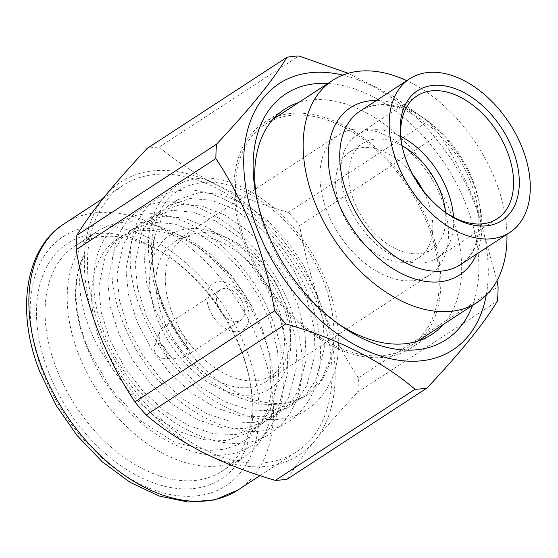 <?xml version="1.0" encoding="UTF-8"?>
<svg xmlns="http://www.w3.org/2000/svg" width="558" height="558" viewBox="0 0 558 558"><rect width="100%" height="100%" fill="white"/><g stroke="black" fill="none" stroke-linecap="round" stroke-linejoin="round"><path stroke-width="0.42" stroke-dasharray="2.79 2.09" d="M401.983 145.61A73.37 47.458 56.9 0 0 402.192 146.733A73.37 47.458 56.9 0 0 444.663 211.873A73.37 47.458 56.9 0 0 445.605 212.521M383.667 355.46A132.476 85.681 56.9 0 0 409.705 346.392A132.476 85.681 56.9 0 0 419.665 206.767A132.476 85.681 56.9 0 0 291.039 115.394A132.476 85.681 56.9 0 0 265.001 124.455A132.476 85.681 56.9 0 0 255.041 264.087A132.476 85.681 56.9 0 0 383.667 355.46M506.943 234.332A132.476 85.681 56.9 0 0 406.761 80.687M400.839 136.431A73.37 47.458 56.9 0 0 371.593 129.895A73.37 47.458 56.9 0 0 357.176 134.917A73.37 47.458 56.9 0 0 351.659 212.249A73.37 47.458 56.9 0 0 422.901 262.853A73.37 47.458 56.9 0 0 437.319 257.831A73.37 47.458 56.9 0 0 453.549 217.264M401.99 145.645A63.18 40.867 56.9 0 0 375.157 139.13A63.18 40.867 56.9 0 0 362.742 143.448A63.18 40.867 56.9 0 0 357.992 210.045A63.18 40.867 56.9 0 0 419.337 253.618A63.18 40.867 56.9 0 0 431.752 249.3A63.18 40.867 56.9 0 0 445.584 212.5M413.025 175.024A63.18 40.867 56.9 0 0 362.135 147.619A63.18 40.867 56.9 0 0 349.72 151.943A63.18 40.867 56.9 0 0 344.97 218.534A63.18 40.867 56.9 0 0 406.315 262.114A63.18 40.867 56.9 0 0 418.737 257.789A63.18 40.867 56.9 0 0 423.152 190.55M355.014 129.149A83.561 54.042 56.9 0 0 338.587 134.869A83.561 54.042 56.9 0 0 332.303 222.942A83.561 54.042 56.9 0 0 413.443 280.576A83.561 54.042 56.9 0 0 429.862 274.857A83.561 54.042 56.9 0 0 436.147 186.791A83.561 54.042 56.9 0 0 355.014 129.149M190.955 236.118A83.561 54.042 56.9 0 0 174.528 241.837A83.561 54.042 56.9 0 0 168.251 329.911A83.561 54.042 56.9 0 0 249.384 387.545A83.561 54.042 56.9 0 0 265.81 381.825A83.561 54.042 56.9 0 0 272.088 293.759A83.561 54.042 56.9 0 0 190.955 236.118M252.237 394.931A91.714 59.315 56.9 0 0 283.018 305.052A91.714 59.315 56.9 0 0 188.102 228.731A91.714 59.315 56.9 0 0 157.321 318.618A91.714 59.315 56.9 0 0 252.237 394.931M154.692 351.484A8.154 5.273 56.9 0 0 162.434 358.292A8.154 5.273 56.9 0 0 165.865 350.284A8.154 5.273 56.9 0 0 159.874 343.861A8.154 5.273 56.9 0 0 154.371 345.918A8.154 5.273 56.9 0 0 154.692 351.484M160.725 343.749A18.344 11.864 56.9 0 0 178.155 359.059A18.344 11.864 56.9 0 0 183.317 357.762A18.344 11.864 56.9 0 0 185.87 341.036A18.344 11.864 56.9 0 0 163.278 327.03A18.344 11.864 56.9 0 0 160.013 331.229A18.344 11.864 56.9 0 0 160.725 343.749M218.018 306.398A18.344 11.864 56.9 0 0 240.603 320.404A18.344 11.864 56.9 0 0 243.155 303.685A18.344 11.864 56.9 0 0 220.57 289.679A18.344 11.864 56.9 0 0 218.018 306.398M209.124 308.776A27.516 17.793 56.9 0 0 237.603 331.668A27.516 17.793 56.9 0 0 246.838 304.703A27.516 17.793 56.9 0 0 218.359 281.811A27.516 17.793 56.9 0 0 209.124 308.776M172.115 312.766A81.524 52.731 56.9 0 0 256.485 380.605A81.524 52.731 56.9 0 0 283.848 300.706A81.524 52.731 56.9 0 0 199.478 232.874A81.524 52.731 56.9 0 0 172.115 312.766M100.817 330.378A158.967 102.818 56.9 0 0 296.577 451.785A158.967 102.818 56.9 0 0 318.695 306.865A158.967 102.818 56.9 0 0 122.927 185.465A158.967 102.818 56.9 0 0 100.817 330.378M241.021 350.675A140.623 90.954 56.9 0 0 168.565 256.52A140.623 90.954 56.9 0 0 59.253 250.096A140.623 90.954 56.9 0 0 48.288 371.475A140.623 90.954 56.9 0 0 181.887 488.822A140.623 90.954 56.9 0 0 249.963 381.365A140.623 90.954 56.9 0 0 241.021 350.675M56.379 368.475A134.513 86.999 -123.1 0 1 75.093 245.848A134.513 86.999 -123.1 0 1 171.432 258.521A134.513 86.999 -123.1 0 1 240.735 348.576A134.513 86.999 -123.1 0 1 249.293 377.933A134.513 86.999 -123.1 0 1 222.028 471.203A134.513 86.999 -123.1 0 1 56.379 368.475M262.874 334.144A134.513 86.999 56.9 0 0 193.57 244.09A134.513 86.999 56.9 0 0 97.225 231.417A134.513 86.999 56.9 0 0 78.518 354.044A134.513 86.999 56.9 0 0 244.16 456.772A134.513 86.999 56.9 0 0 271.425 363.502A134.513 86.999 56.9 0 0 262.874 334.144M262.093 328.418L252.314 307.263A117.187 75.797 56.9 0 0 201.689 249.754A117.187 75.797 56.9 0 0 117.752 238.712A117.187 75.797 56.9 0 0 101.451 345.541A117.187 75.797 56.9 0 0 113.009 369.696L98.034 346.811C80.164 312.327 75.33 281.978 83.533 255.752C72.066 282.02 73.782 313.526 88.68 350.278L110.519 388.507L140.197 420.544L174.291 442.131L208.518 450.494L224.274 449.309L238.524 444.454L250.661 436.098L260.412 424.429L267.345 409.977L271.286 393.076L269.667 354.525L262.093 328.418M113.009 369.696L133.522 396.94L155.096 416.77L179.432 431.641L204.095 439.725L226.59 440.541L250.521 431.941L261.66 422.294L270.274 409.586L278.693 377.968L277.64 351.498L270.484 322.719L257.663 294.554L240.756 269.8L220.619 249.035L197.888 233.118L174.821 223.995L153.764 222.237L131.625 229.666L121.602 238.587L114.111 250.563L107.736 280.848L110.233 306.377L118.987 334.116L133.404 361.235L151.748 385.055L173.322 404.885L197.658 419.755L222.321 427.84L244.822 428.656L268.754 420.055L279.893 410.409L288.507 397.701L296.919 366.083L295.866 339.613L288.709 310.834L275.896 282.669L258.989 257.915L238.845 237.15L216.113 221.233L193.047 212.11L171.99 210.352L149.858 217.78L139.828 226.701L132.337 238.678L125.968 268.963L128.459 294.491L137.212 322.231L151.63 349.35L169.981 373.169L191.554 392.999L215.89 407.87L240.554 415.954L263.048 416.77L286.979 408.17L298.118 398.524L306.733 385.815L315.151 354.197L314.091 327.727L306.942 298.949L294.122 270.783L277.214 246.029L257.078 225.265L234.339 209.348L211.28 200.224L190.215 198.467L168.084 205.895L158.06 214.816L150.569 226.792L144.194 257.078L146.691 282.606L155.445 310.346L169.855 337.464L188.206 361.284L209.78 381.114L234.116 395.985L258.779 404.069L281.281 404.885L305.205 396.285L321.827 379.37L331.424 355.718A117.187 75.797 -123.1 0 1 306.963 395.141A117.187 75.797 -123.1 0 1 162.65 305.644A117.187 75.797 -123.1 0 1 155.103 235.337L163.131 214.523L177.291 199.897L199.422 192.461L220.487 194.219L243.546 203.342L266.285 219.259L286.421 240.024L303.329 264.785L316.149 292.95L323.298 321.722L324.358 348.192L315.94 379.81L307.325 392.518L296.186 402.165L272.255 410.772L249.761 409.949L225.097 401.865L200.761 386.994L179.188 367.164L160.837 343.344L146.419 316.226L137.666 288.493L135.175 262.964L141.544 232.679L149.035 220.703L159.065 211.775L181.197 204.347L202.254 206.104L225.32 215.228L248.059 231.145L268.196 251.909L285.103 276.67L297.916 304.835L305.073 333.607L306.126 360.077L297.714 391.695L289.1 404.404L277.961 414.05L254.029 422.657L231.528 421.834L206.865 413.75L182.536 398.879L160.955 379.049L142.611 355.23L128.194 328.111L119.44 300.378L116.943 274.85L123.318 244.564L130.809 232.588L140.832 223.66L162.971 216.232L184.028 217.99L207.095 227.113L229.826 243.03L249.963 263.794L266.87 288.556L279.691 316.721L286.847 345.493L287.9 371.963L279.481 403.58L270.867 416.289L259.728 425.935L235.797 434.543L213.302 433.719L188.639 425.635L164.303 410.765L142.729 390.935L124.378 367.115L109.961 339.996L101.214 312.264L98.717 286.735L105.085 256.45L112.583 244.474L122.607 235.546L144.738 228.117L165.803 229.875L188.862 238.998L211.601 254.915L231.737 275.68L252.314 307.263M486.262 295.091A158.967 102.818 56.9 0 0 474.935 204.995A158.967 102.818 56.9 0 0 342.821 75.1M348.199 73.286L391.73 95.292L428.035 121.351A183.422 118.638 -123.1 0 1 439.327 134.429C453.863 156.338 466.16 180.088 476.225 205.672L496.99 280.695M327.839 83.484A146.74 94.909 -123.1 0 1 466.558 205.895A146.74 94.909 -123.1 0 1 472.549 305.421M443.178 324.568A134.513 86.999 56.9 0 0 450.362 211.894A134.513 86.999 56.9 0 0 298.467 102.637M256.833 199.087A134.513 86.999 56.9 0 0 257.454 202.435A134.513 86.999 56.9 0 0 266.006 231.793A134.513 86.999 56.9 0 0 335.309 321.847A134.513 86.999 56.9 0 0 338.127 323.766M422.343 338.155A134.513 86.999 56.9 0 0 429.534 225.481A134.513 86.999 56.9 0 0 277.64 116.217M275.059 117.117A134.513 86.999 56.9 0 0 263.885 122.753A134.513 86.999 56.9 0 0 245.178 245.374A134.513 86.999 56.9 0 0 410.821 348.101A134.513 86.999 56.9 0 0 420.481 340.157M155.103 235.337C146.175 266.487 160.265 313.554 190.034 350.787C162.929 316.358 148.072 271.955 152.181 237.945C157.454 201.884 176.335 183.296 208.825 182.173C239.215 182.124 276.419 205.728 301.801 241.307C327.546 276.649 339.613 322.545 331.424 355.718M83.533 255.752C78.511 266.173 75.867 277.891 75.602 290.92C73.761 325.649 94.372 374.857 123.89 406.203C152.341 438.867 196.081 459.513 226.36 454.568C257.524 451.931 281.95 422.525 283.576 385.662C287.161 349.796 269.144 298.9 241.363 266.417C214.656 232.616 173.51 210.282 144.975 214.098C115.548 215.59 93.716 243.309 93.835 279.035C91.986 313.763 112.597 362.972 142.123 394.318C170.574 426.982 214.307 447.628 244.585 442.682C275.757 440.046 300.176 410.639 301.801 373.776C305.393 337.911 287.377 287.014 259.596 254.532C232.881 220.731 191.736 198.397 163.201 202.212C133.774 203.705 111.949 231.424 112.06 267.149C110.219 301.878 130.823 351.087 160.348 382.432C188.799 415.096 232.54 435.742 262.811 430.797C293.982 428.16 318.409 398.754 320.034 361.891C323.619 326.025 305.603 275.129 277.821 242.646C251.114 208.845 209.968 186.511 181.434 190.327C152.006 191.819 130.174 219.538 130.293 255.264C128.445 289.993 149.056 339.201 178.574 370.547C207.032 403.211 250.765 423.857 281.044 418.912C312.215 416.275 336.634 386.868 338.26 350.006C341.852 314.14 323.828 263.243 296.054 230.761C269.34 196.96 228.194 174.626 199.659 178.441C170.232 179.934 148.4 207.653 148.519 243.379C146.998 275.289 163.85 319.629 190.034 350.787M287.328 479.085C294.038 467.974 303.259 455.126 314.991 440.534C327.093 425.684 341.322 409.565 357.685 392.183A183.422 118.638 56.9 0 0 358.382 377.808C343.986 356.157 331.682 332.415 321.485 306.565A163.041 105.455 56.9 0 0 216.253 184.656A163.041 105.455 56.9 0 0 104.52 196.709A163.041 105.455 56.9 0 0 98.02 330.685A163.041 105.455 56.9 0 0 203.258 452.594A163.041 105.455 56.9 0 0 314.991 440.534A163.041 105.455 56.9 0 0 321.485 306.565C311.727 280.786 304.438 253.771 299.625 225.523A183.422 118.638 56.9 0 0 288.326 212.438C262.295 204.863 238.266 195.6 216.253 184.656C194.512 173.454 175.498 160.92 159.211 147.068A183.422 118.638 56.9 0 0 147.214 148.358M357.685 392.183L497.394 301.09M358.382 377.808L498.085 286.714M299.625 225.523L439.327 134.429M288.326 212.438L428.035 121.351M159.211 147.068L298.914 55.974M460.357 264.708A91.714 59.315 56.9 0 0 467.255 168.042A91.714 59.315 56.9 0 0 378.198 104.785A91.714 59.315 56.9 0 0 360.175 111.063C364.716 108.064 370.066 106.208 376.225 105.504C404.85 100.035 454.079 136.264 470.833 182.752C486.164 220.787 477.864 254.901 460.357 264.708M376.378 100.496A99.861 64.588 -123.1 0 1 459.164 156.003A99.861 64.588 -123.1 0 1 476.56 254.141M237.987 489.987A158.967 102.818 56.9 0 0 260.098 345.067A158.967 102.818 56.9 0 0 64.337 223.667M246.608 350.068A148.777 96.227 -123.1 0 1 196.667 495.881A148.777 96.227 -123.1 0 1 42.701 372.074A148.777 96.227 -123.1 0 1 92.635 226.262A148.777 96.227 -123.1 0 1 246.608 350.068M444.663 211.873L446.574 213.205M402.192 146.733L401.746 144.452M409.705 346.392L417.9 341.05M357.176 134.917L417.07 95.864M349.72 151.943L362.742 143.448M418.737 257.789L431.752 249.3M437.319 257.831L497.213 218.785M265.001 124.455L273.197 119.112M174.528 241.837L338.587 134.869M265.81 381.825L429.862 274.857M162.434 358.292L178.155 359.059M183.317 357.762L240.603 320.404M163.278 327.03L220.57 289.679M154.371 345.918L160.013 331.229M260.035 475.611L296.577 451.785M171.432 258.521L168.565 256.52M75.093 245.848L97.225 231.417M201.689 249.754L193.57 244.09M131.625 229.666L140.832 223.667M149.858 217.78L159.065 211.782M168.084 205.895L177.291 199.897M250.521 431.941L259.728 425.935M268.754 420.055L277.961 414.05M286.979 408.17L296.186 402.165M305.205 396.285L306.963 395.141M257.454 202.435L256.108 195.579M263.885 122.753L284.719 109.166M410.821 348.101L431.655 334.521M335.309 321.847L341.043 325.844M117.752 238.712L122.607 235.553M269.667 354.525L271.425 363.502M222.028 471.203L244.16 456.772M249.293 377.933L249.963 381.365M103.237 198.299L122.927 185.465"/><path stroke-width="0.84" d="M486.82 225.795A77.443 50.094 -123.1 0 1 446.574 213.205A77.443 50.094 -123.1 0 1 401.746 144.452A77.443 50.094 -123.1 0 1 432.666 85.451A77.443 50.094 -123.1 0 1 512.816 149.9A77.443 50.094 -123.1 0 1 486.82 225.795M445.605 212.521A73.37 47.458 56.9 0 0 482.796 223.8A73.37 47.458 56.9 0 0 497.213 218.785A73.37 47.458 56.9 0 0 502.73 141.453A73.37 47.458 56.9 0 0 431.487 90.842A73.37 47.458 56.9 0 0 417.07 95.864A73.37 47.458 56.9 0 0 401.983 145.61M491.807 238.726A91.714 59.315 56.9 0 0 509.838 232.449A91.714 59.315 56.9 0 0 516.729 135.782A91.714 59.315 56.9 0 0 427.679 72.526A91.714 59.315 56.9 0 0 409.656 78.797A91.714 59.315 56.9 0 0 402.757 175.463A91.714 59.315 56.9 0 0 491.807 238.726M406.761 80.687A132.476 85.681 56.9 0 0 358.745 71.25A132.476 85.681 56.9 0 0 332.707 80.31A132.476 85.681 56.9 0 0 322.747 219.936A132.476 85.681 56.9 0 0 451.373 311.315A132.476 85.681 56.9 0 0 477.411 302.248A132.476 85.681 56.9 0 0 506.943 234.332M445.584 212.5A63.18 40.867 56.9 0 0 401.99 145.645M423.152 190.55A63.18 40.867 56.9 0 0 413.025 175.024M453.549 217.264A73.37 47.458 56.9 0 0 400.839 136.431M342.821 75.1A158.967 102.818 56.9 0 0 257.064 228.508A158.967 102.818 56.9 0 0 383.618 356.925A158.967 102.818 56.9 0 0 486.262 295.091M496.99 280.695L498.085 286.714A183.422 118.638 -123.1 0 1 497.394 301.09C483.946 323.473 460.49 352.44 427.03 387.998A183.422 118.638 -123.1 0 1 415.04 389.289C382.097 361.145 339.055 339.355 285.919 323.912A183.422 118.638 -123.1 0 1 274.627 310.827C269.891 282.885 262.602 255.871 252.767 229.784C242.702 204.2 230.405 180.457 215.869 158.549A183.422 118.638 -123.1 0 1 216.567 144.173C249.803 108.887 273.26 79.92 286.924 57.265A183.422 118.638 -123.1 0 1 298.914 55.974L348.199 73.286M472.549 305.421A146.74 94.909 -123.1 0 1 341.043 325.844A146.74 94.909 -123.1 0 1 265.441 227.601A146.74 94.909 -123.1 0 1 256.108 195.579A146.74 94.909 -123.1 0 1 327.839 83.484M298.467 102.637A134.513 86.999 56.9 0 0 284.719 109.166A134.513 86.999 56.9 0 0 256.833 199.087M277.64 116.217A134.513 86.999 56.9 0 0 275.059 117.117M338.127 323.766A134.513 86.999 56.9 0 0 431.655 334.521A134.513 86.999 56.9 0 0 443.178 324.568M420.481 340.157A134.513 86.999 56.9 0 0 422.343 338.155M286.924 57.265L147.214 148.358C130.83 165.782 116.594 181.901 104.52 196.709C92.747 211.349 83.526 224.197 76.858 235.26A183.422 118.638 56.9 0 0 76.16 249.642C80.973 277.884 88.262 304.898 98.02 330.685C108.224 356.527 120.521 380.277 134.917 401.92A183.422 118.638 56.9 0 0 146.217 415.006C162.573 428.893 181.587 441.42 203.258 452.594C225.334 463.579 249.356 472.842 275.331 480.382A183.422 118.638 56.9 0 0 287.328 479.085L427.03 387.998M146.217 415.006L285.919 323.912M275.331 480.382L415.04 389.289M76.858 235.26L216.567 144.173M76.16 249.642L215.869 158.549M134.917 401.92L274.627 310.827M409.656 78.797L360.175 111.063A91.714 59.315 56.9 0 0 353.284 207.722A91.714 59.315 56.9 0 0 442.334 270.986A91.714 59.315 56.9 0 0 460.357 264.708L509.838 232.449M476.56 254.141A99.861 64.588 -123.1 0 1 439.976 281.769A99.861 64.588 -123.1 0 1 336.62 198.669A99.861 64.588 -123.1 0 1 370.142 100.796A99.861 64.588 -123.1 0 1 376.378 100.496M237.987 489.987L214.642 499.975L187.886 502.026L159.225 496.041L130.167 482.37L102.254 461.794L76.983 435.435L55.737 404.766L39.702 371.495C15.373 310.422 25.556 247.815 64.337 223.667A158.967 102.818 56.9 0 0 42.227 368.587A158.967 102.818 56.9 0 0 237.987 489.987L260.035 475.611M417.9 341.05L477.411 302.248M273.197 119.112L332.707 80.31M64.337 223.667L103.237 198.299"/></g></svg>
